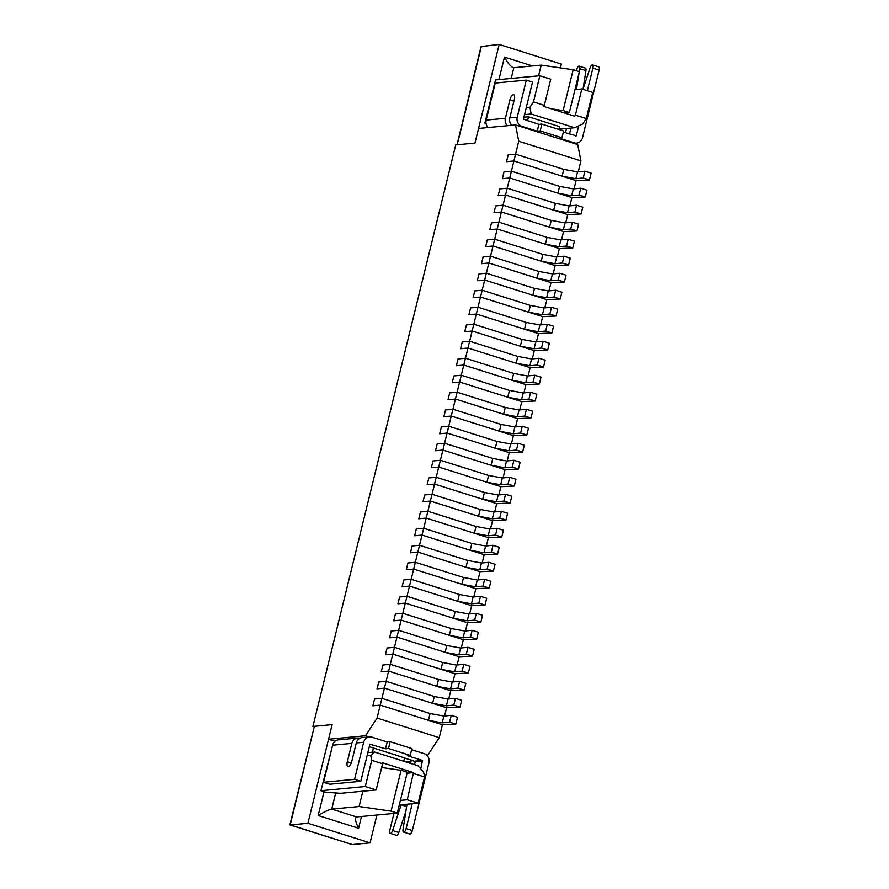 <?xml version="1.0" encoding="UTF-8"?>
<svg xmlns="http://www.w3.org/2000/svg" width="889" height="889" viewBox="0 0 889 889"><rect width="100%" height="100%" fill="white"/><g stroke="black" fill="none" stroke-linecap="round" stroke-linejoin="round"><path stroke-width="1.33" d="M369.279 736.937L365.512 735.748L377.08 718.045L439.255 737.659L442.422 724.735L455.813 724.102L449.601 722.146L442.2 722.846L428.442 720.323L380.259 705.121L372.869 705.822L374.536 699.021L381.926 698.321L374.536 699.021L372.869 705.822L380.259 705.121L384.437 688.119L377.036 688.819L378.714 682.019L386.104 681.318L378.714 682.019L377.036 688.819L384.437 688.119L388.615 671.106L381.214 671.806L382.892 665.005L390.282 664.305L382.892 665.005L381.214 671.806L388.615 671.106L392.794 654.104L385.393 654.804L387.071 648.003L394.46 647.303L387.071 648.003L385.393 654.804L392.794 654.104L396.972 637.102L389.571 637.802L391.238 631.001L398.639 630.301L391.238 631.001L389.571 637.802L396.972 637.102L401.139 620.1L393.749 620.8L395.416 613.999L402.817 613.299L395.416 613.999L393.749 620.8L401.139 620.1L405.317 603.098L397.928 603.798L399.594 596.997L406.995 596.297L399.594 596.997L397.928 603.798L405.317 603.098L409.496 586.084L402.106 586.784L403.773 579.984L411.163 579.284L403.773 579.984L402.106 586.784L409.496 586.084L413.674 569.082L406.273 569.782L407.951 562.981L415.341 562.281L407.951 562.981L406.273 569.782L413.674 569.082L417.852 552.08L410.451 552.78L412.129 545.979L419.519 545.279L412.129 545.979L410.451 552.78L417.852 552.08L422.031 535.078L414.63 535.778L416.296 528.977L423.697 528.277L416.296 528.977L414.63 535.778L422.031 535.078L426.209 518.076L418.808 518.776L420.475 511.975L427.876 511.264L420.475 511.975L418.808 518.776L426.209 518.076L430.376 501.063L422.986 501.763L424.653 494.962L432.054 494.262L424.653 494.962L422.986 501.763L430.376 501.063L434.554 484.061L427.164 484.761L428.831 477.96L436.232 477.26L428.831 477.96L427.164 484.761L434.554 484.061L438.733 467.058L431.343 467.758L433.01 460.958L440.399 460.258L433.01 460.958L431.343 467.758L438.733 467.058L442.911 450.056L435.51 450.756L437.188 443.955L444.578 443.255L437.188 443.955L435.51 450.756L442.911 450.056L447.089 433.054L439.688 433.754L441.366 426.942L448.756 426.242L441.366 426.942L439.688 433.754L447.089 433.054L451.268 416.041L443.867 416.741L445.533 409.94L452.934 409.24L445.533 409.94L443.867 416.741L451.268 416.041L455.446 399.039L448.045 399.739L449.712 392.938L457.113 392.238L449.712 392.938L448.045 399.739L455.446 399.039L459.613 382.037L452.223 382.737L453.89 375.936L461.291 375.236L453.89 375.936L452.223 382.737L459.613 382.037L463.791 365.035L456.401 365.735L458.068 358.934L465.469 358.234L458.068 358.934L456.401 365.735L463.791 365.035L467.97 348.021L460.58 348.732L462.247 341.921L469.636 341.22L462.247 341.921L460.58 348.732L467.97 348.021L472.148 331.019L464.747 331.719L466.425 324.918L473.815 324.218L466.425 324.918L464.747 331.719L472.148 331.019L476.326 314.017L468.925 314.717L470.603 307.916L477.993 307.216L470.603 307.916L468.925 314.717L476.326 314.017L480.505 297.015L473.104 297.715L474.77 290.914L482.171 290.214L474.77 290.914L473.104 297.715L480.505 297.015L484.683 280.013L477.282 280.713L478.949 273.912L486.35 273.212L478.949 273.912L477.282 280.713L484.683 280.013L488.85 263L481.46 263.7L483.127 256.899L490.528 256.199L483.127 256.899L481.46 263.7L488.85 263L490.528 256.199L493.028 245.997L485.638 246.698L487.305 239.897L494.706 239.197L487.305 239.897L485.638 246.698L493.028 245.997L497.207 228.995L489.817 229.695L491.484 222.895L498.873 222.194L491.484 222.895L489.817 229.695L497.207 228.995L501.385 211.993L493.984 212.693L495.662 205.892L503.052 205.192L495.662 205.892L493.984 212.693L501.385 211.993L505.563 194.991L498.162 195.691L499.84 188.89L507.23 188.19L499.84 188.89L498.162 195.691L505.563 194.991L509.741 177.978L502.341 178.678L504.007 171.877L511.408 171.177L504.007 171.877L502.341 178.678L509.741 177.978L513.92 160.976L506.519 161.676L508.186 154.875L515.587 154.175L508.186 154.875L506.519 161.676L513.92 160.976L518.754 141.251L515.542 124.949L577.706 144.563L580.928 160.865L518.754 141.251M428.442 720.323L430.109 713.523L381.926 698.321L430.109 713.523L443.867 716.045L451.268 715.334L457.479 717.301L455.813 724.102M449.601 722.146L451.268 715.334M442.2 722.846L443.867 716.045M446.6 707.733L459.991 707.099L453.779 705.133L446.378 705.833L432.621 703.31L384.437 688.119L446.6 707.733L444.578 715.978M432.621 703.31L434.288 696.509L386.104 681.318L434.288 696.509L448.045 699.032L455.446 698.332L461.658 700.299L459.991 707.099M453.779 705.133L455.446 698.332M446.378 705.833L448.045 699.032M450.779 690.72L464.169 690.097L457.946 688.13L450.556 688.831L436.788 686.308L388.615 671.106L450.779 690.72L448.756 698.965M436.788 686.308L438.466 679.507L390.282 664.305L438.466 679.507L452.223 682.03L459.624 681.33L465.836 683.297L464.169 690.097M457.946 688.13L459.624 681.33M450.556 688.831L452.223 682.03M454.957 673.718L468.347 673.084L462.124 671.128L454.735 671.828L440.966 669.306L392.794 654.104L454.957 673.718L452.934 681.963M440.966 669.306L442.644 662.505L394.46 647.303L442.644 662.505L456.401 665.028L463.802 664.327L470.014 666.283L468.347 673.084M462.124 671.128L463.802 664.327M454.735 671.828L456.401 665.028M459.135 656.715L472.526 656.082L466.303 654.126L458.913 654.826L445.145 652.304L396.972 637.102L459.135 656.715L457.113 664.961M445.145 652.304L446.811 645.503L398.639 630.301L446.811 645.503L460.58 648.025L467.97 647.325L474.193 649.281L472.526 656.082M466.303 654.126L467.97 647.325M458.913 654.826L460.58 648.025M463.313 639.713L476.693 639.08L470.481 637.124L463.08 637.824L449.323 635.302L401.139 620.1L463.313 639.713L461.28 647.959M449.323 635.302L450.99 628.501L402.817 613.299L450.99 628.501L464.758 631.012L472.148 630.312L478.371 632.279L476.693 639.08M470.481 637.124L472.148 630.312M463.08 637.824L464.758 631.012M467.492 622.711L480.871 622.078L474.659 620.111L467.258 620.811L453.501 618.288L405.317 603.098L467.492 622.711L465.458 630.946M453.501 618.288L455.168 611.488L406.995 596.297L455.168 611.488L468.936 614.01L476.326 613.31L482.549 615.277L480.871 622.078M474.659 620.111L476.326 613.31M467.258 620.811L468.936 614.01M471.659 605.698L485.05 605.076L478.838 603.109L471.437 603.809L457.679 601.286L409.496 586.084L471.659 605.698L469.636 613.943M457.679 601.286L459.346 594.485L411.163 579.284L459.346 594.485L473.104 597.008L480.505 596.308L486.716 598.275L485.05 605.076M478.838 603.109L480.505 596.308M471.437 603.809L473.104 597.008M475.837 588.696L489.228 588.062L483.016 586.107L475.615 586.807L461.858 584.284L413.674 569.082L475.837 588.696L473.815 596.941M461.858 584.284L463.525 577.483L415.341 562.281L463.525 577.483L477.282 580.006L484.683 579.306L490.895 581.262L489.228 588.062M483.016 586.107L484.683 579.306M475.615 586.807L477.282 580.006M480.016 571.694L493.406 571.06L487.183 569.104L479.793 569.805L466.025 567.282L417.852 552.08L480.016 571.694L477.993 579.939M466.025 567.282L467.703 560.481L419.519 545.279L467.703 560.481L481.46 563.004L488.861 562.304L495.073 564.259L493.406 571.06M487.183 569.104L488.861 562.304M479.793 569.805L481.46 563.004M484.194 554.692L497.584 554.058L491.361 552.091L483.972 552.802L470.203 550.28L422.031 535.078L484.194 554.692L482.171 562.937M470.203 550.28L471.881 543.479L423.697 528.277L471.881 543.479L485.638 545.99L493.039 545.29L499.251 547.257L497.584 554.058M491.361 552.091L493.039 545.29M483.972 552.802L485.638 545.99M488.372 537.689L501.763 537.056L495.54 535.089L488.15 535.789L474.382 533.267L426.209 518.076L488.372 537.689L486.35 545.924M474.382 533.267L476.048 526.466L427.876 511.264L476.048 526.466L489.817 528.988L497.207 528.288L503.43 530.255L501.763 537.056M495.54 535.089L497.207 528.288M488.15 535.789L489.817 528.988M492.55 520.676L505.93 520.054L499.718 518.087L492.317 518.787L478.56 516.265L430.376 501.063L492.55 520.676L490.517 528.922M478.56 516.265L480.227 509.464L432.054 494.262L480.227 509.464L493.995 511.986L501.385 511.286L507.608 513.242L505.93 520.054M499.718 518.087L501.385 511.286M492.317 518.787L493.995 511.986M496.729 503.674L510.108 503.041L503.896 501.085L496.495 501.785L482.738 499.262L434.554 484.061L496.729 503.674L494.695 511.92M482.738 499.262L484.405 492.462L436.232 477.26L484.405 492.462L498.173 494.984L505.563 494.284L511.786 496.24L510.108 503.041M503.896 501.085L505.563 494.284M496.495 501.785L498.173 494.984M500.896 486.672L514.287 486.039L508.075 484.083L500.674 484.783L486.916 482.26L438.733 467.058L500.896 486.672L498.873 494.917M486.916 482.26L488.583 475.459L440.399 460.258L488.583 475.459L502.341 477.982L509.741 477.282L515.953 479.238L514.287 486.039M508.075 484.083L509.741 477.282M500.674 484.783L502.341 477.982M505.074 469.67L518.465 469.036L512.253 467.069L504.852 467.77L491.095 465.258L442.911 450.056L505.074 469.67L503.052 477.915M491.095 465.258L492.762 458.446L444.578 443.255L492.762 458.446L506.519 460.969L513.92 460.269L520.132 462.236L518.465 469.036M512.253 467.069L513.92 460.269M504.852 467.77L506.519 460.969M509.253 452.657L522.643 452.034L516.42 450.067L509.03 450.767L495.262 448.245L447.089 433.054L509.253 452.657L507.23 460.902M495.262 448.245L496.94 441.444L448.756 426.242L496.94 441.444L510.697 443.967L518.098 443.267L524.31 445.233L522.643 452.034M516.42 450.067L518.098 443.267M509.03 450.767L510.697 443.967M513.431 435.654L526.821 435.032L520.598 433.065L513.209 433.765L499.44 431.243L451.268 416.041L513.431 435.654L511.408 443.9M499.44 431.243L501.118 424.442L452.934 409.24L501.118 424.442L514.875 426.964L522.276 426.264L528.488 428.22L526.821 435.032M520.598 433.065L522.276 426.264M513.209 433.765L514.875 426.964M517.609 418.652L531 418.019L524.777 416.063L517.387 416.763L503.619 414.241L455.446 399.039L517.609 418.652L515.587 426.898M503.619 414.241L505.285 407.44L457.113 392.238L505.285 407.44L519.054 409.962L526.444 409.262L532.667 411.218L531 418.019M524.777 416.063L526.444 409.262M517.387 416.763L519.054 409.962M521.787 401.65L535.167 401.017L528.955 399.061L521.554 399.761L507.797 397.239L459.613 382.037L521.787 401.65L519.754 409.896M507.797 397.239L509.464 390.438L461.291 375.236L509.464 390.438L523.232 392.96L530.622 392.26L536.845 394.216L535.167 401.017M528.955 399.061L530.622 392.26M521.554 399.761L523.232 392.96M525.966 384.648L539.345 384.015L533.133 382.048L525.732 382.748L511.975 380.236L463.791 365.035L525.966 384.648L523.932 392.894M511.975 380.236L513.642 373.424L465.469 358.234L513.642 373.424L527.41 375.947L534.8 375.247L541.023 377.214L539.345 384.015M533.133 382.048L534.8 375.247M525.732 382.748L527.41 375.947M530.133 367.635L543.523 367.013L537.312 365.046L529.911 365.746L516.153 363.223L467.97 348.021L530.133 367.635L528.11 375.88M516.153 363.223L517.82 356.422L469.636 341.22L517.82 356.422L531.578 358.945L538.978 358.245L545.19 360.212L543.523 367.013M537.312 365.046L538.978 358.245M529.911 365.746L531.578 358.945M534.311 350.633L547.702 349.999L541.49 348.043L534.089 348.744L520.332 346.221L472.148 331.019L534.311 350.633L532.289 358.878M520.332 346.221L521.999 339.42L473.815 324.218L521.999 339.42L535.756 341.943L543.157 341.243L549.369 343.198L547.702 349.999M541.49 348.043L543.157 341.243M534.089 348.744L535.756 341.943M538.49 333.631L551.88 332.997L545.657 331.041L538.267 331.741L524.499 329.219L476.326 314.017L538.49 333.631L536.467 341.876M524.499 329.219L526.177 322.418L477.993 307.216L526.177 322.418L539.934 324.941L547.335 324.241L553.547 326.196L551.88 332.997M545.657 331.041L547.335 324.241M538.267 331.741L539.934 324.941M542.668 316.628L556.058 315.995L549.835 314.039L542.446 314.739L528.677 312.217L480.505 297.015L542.668 316.628L540.645 324.874M528.677 312.217L530.355 305.416L482.171 290.214L530.355 305.416L544.112 307.938L551.513 307.227L557.725 309.194L556.058 315.995M549.835 314.039L551.513 307.227M542.446 314.739L544.112 307.938M546.846 299.626L560.237 298.993L554.014 297.026L546.624 297.726L532.855 295.204L484.683 280.013L546.846 299.626L544.824 307.872M532.855 295.204L534.522 288.403L486.35 273.212L534.522 288.403L548.291 290.925L555.681 290.225L561.904 292.192L560.237 298.993M554.014 297.026L555.681 290.225M546.624 297.726L548.291 290.925M551.024 282.613L564.404 281.991L558.192 280.024L550.791 280.724L537.034 278.201L488.85 263L551.024 282.613L548.991 290.859M537.034 278.201L538.701 271.401L490.528 256.199L538.701 271.401L552.469 273.923L559.859 273.223L566.082 275.19L564.404 281.991M558.192 280.024L559.859 273.223M550.791 280.724L552.469 273.923M555.192 265.611L568.582 264.978L562.37 263.022L554.969 263.722L541.212 261.199L493.028 245.997L555.192 265.611L553.169 273.856M541.212 261.199L542.879 254.398L494.706 239.197L542.879 254.398L556.647 256.921L564.037 256.221L570.26 258.177L568.582 264.978M562.37 263.022L564.037 256.221M554.969 263.722L556.647 256.921M559.37 248.609L572.76 247.975L566.549 246.02L559.148 246.72L545.39 244.197L497.207 228.995L559.37 248.609L557.347 256.854M545.39 244.197L547.057 237.396L498.873 222.194L547.057 237.396L560.815 239.919L568.215 239.219L574.427 241.175L572.76 247.975M566.549 246.02L568.215 239.219M559.148 246.72L560.815 239.919M563.548 231.607L576.939 230.973L570.727 229.018L563.326 229.718L549.558 227.195L501.385 211.993L563.548 231.607L561.526 239.852M549.558 227.195L551.236 220.394L503.052 205.192L551.236 220.394L564.993 222.906L572.394 222.206L578.606 224.172L576.939 230.973M570.727 229.018L572.394 222.206M563.326 229.718L564.993 222.906M567.727 214.605L581.117 213.971L574.894 212.004L567.504 212.704L553.736 210.182L505.563 194.991L567.727 214.605L565.704 222.839M553.736 210.182L555.414 203.381L507.23 188.19L555.414 203.381L569.171 205.904L576.572 205.203L582.784 207.17L581.117 213.971M574.894 212.004L576.572 205.203M567.504 212.704L569.171 205.904M571.905 197.591L585.295 196.969L579.072 195.002L571.683 195.702L557.914 193.18L509.741 177.978L571.905 197.591L569.882 205.837M557.914 193.18L559.592 186.379L511.408 171.177L559.592 186.379L573.349 188.901L580.75 188.201L586.962 190.168L585.295 196.969M579.072 195.002L580.75 188.201M571.683 195.702L573.349 188.901M576.083 180.589L589.463 179.956L583.251 178L575.861 178.7L562.092 176.178L513.92 160.976L576.083 180.589L574.061 188.835M562.092 176.178L563.759 169.377L515.587 154.175L563.759 169.377L577.528 171.899L584.918 171.199L591.141 173.155L589.463 179.956M583.251 178L584.918 171.199M575.861 178.7L577.528 171.899M354.578 779.331L360.801 781.287L369.902 744.226L385.526 748.782L387.193 741.982L371.969 737.181A7.434 6.756 -95.4 0 0 369.513 736.914L362.112 737.614A7.434 6.756 -95.4 0 0 356.289 742.96L351.777 761.328A5.312 2.078 107.5 0 1 347.955 766.607A5.312 2.078 107.5 0 1 347.343 761.751L351.855 743.382A7.434 6.756 84.6 0 1 357.678 738.037L338.442 739.859A7.434 6.756 -95.4 0 0 332.619 745.204L323.518 782.276L354.578 779.331L363.679 742.259A7.434 6.756 -95.4 0 1 369.513 736.914M387.193 741.982L390.16 741.704L411.918 748.571L410.24 755.372L407.284 755.65L422.519 760.451L420.775 768.907M385.526 748.782L388.482 748.505L390.16 741.704M395.249 754.883L415.341 761.595L422.742 760.895M388.482 748.505L410.24 755.372M369.291 746.693L382.77 750.949M359.934 738.237A7.434 6.756 84.6 0 0 357.678 738.037M360.801 781.287L329.73 784.231L323.518 782.276M412.218 803.745L406.117 828.57L412.34 830.526L428.954 762.851A7.434 6.756 -95.4 0 0 424.186 753.65L411.64 749.694M412.34 830.526A3.545 1.389 107.5 0 1 409.796 834.049L403.573 832.093A3.545 1.389 107.5 0 1 403.017 829.537L406.984 804.234M405.873 811.346L398.817 832.493A3.545 1.389 107.5 0 1 396.483 835.316L390.26 833.349A3.545 1.389 107.5 0 1 389.849 830.115L393.949 813.413M414.585 764.673L415.341 761.595M406.117 828.57A3.545 1.389 107.5 0 1 403.573 832.093M407.251 762.362L410.907 762.017L410.562 763.407M401.183 804.789L392.605 830.526A3.545 1.389 107.5 0 1 390.26 833.349M411.096 759.884L410.907 762.017M406.129 762.006L410.685 761.573M572.738 142.996L574.216 142.851L558.981 138.051L561.937 137.762L540.179 130.905L537.223 131.183L521.987 126.382A7.434 6.756 84.6 0 1 517.22 117.181L526.321 80.11L532.544 82.066L523.432 119.137L538.89 124.382L537.223 131.183M574.216 142.851A7.434 6.756 84.6 0 0 576.672 143.118A7.434 6.756 84.6 0 0 582.495 137.773L599.119 70.098A3.545 1.389 -72.5 0 0 598.708 66.853L592.485 64.897A3.545 1.389 -72.5 0 0 590.14 67.708L582.94 89.311M592.485 64.897A3.545 1.389 -72.5 0 1 592.896 68.131L587.351 90.7M578.728 125.827L576.272 135.806L575.383 135.895M563.337 132.094L576.272 135.806M538.89 124.382L541.857 124.104L563.615 130.961L561.937 137.762M526.321 80.11L495.262 83.055L486.161 120.115A7.434 6.756 84.6 0 0 488.105 127.549M486.161 120.115L505.385 118.293L509.897 99.935A5.312 2.078 107.5 0 1 513.709 94.656A5.312 2.078 107.5 0 1 514.331 99.512L509.819 117.881L517.22 117.181M511.764 125.305A7.434 6.756 -95.4 0 1 509.819 117.881M505.385 118.293A7.434 6.756 84.6 0 0 507.33 125.727M510.675 125.405L510.942 124.293M570.949 128.094L569.493 134.039M576.472 89.478L579.039 73.087M579.261 71.665L579.728 68.686A3.545 1.389 -72.5 0 0 579.184 66.142A3.545 1.389 -72.5 0 0 576.639 69.653L576.361 70.753M565.471 132.761L566.515 128.505M583.095 88.856L585.951 70.653A3.545 1.389 -72.5 0 0 585.395 68.097L579.184 66.142M541.857 124.104L540.179 130.905M523.899 117.248L528.511 116.803L559.592 126.616L558.892 129.472M558.948 129.227L574.683 127.738L531.166 114.003L524.543 114.637M528.511 116.803L527.533 120.793M313.961 726.78L312.895 726.446L455.735 144.896L474.97 143.073L478.56 128.449L515.542 124.949M486.05 123.482L484.894 123.127L495.506 79.932L539.879 75.732L533.444 101.913L529.977 107.225L526.277 107.58M320.918 790.71L325.73 792.232L340.676 793.31L376.169 789.943L365.29 786.509L320.918 790.71L332.064 747.471M335.02 741.293L328.53 739.248L332.13 724.624L307.905 823.258L370.068 842.861L376.903 815.024M312.895 726.446L332.13 724.624L314.373 726.313L290.147 824.936L307.905 823.258M365.512 735.748L328.53 739.248M377.08 718.045L380.259 705.121L442.422 724.735M485.983 123.015L484.894 123.127M529.977 107.225L531.166 114.003M533.444 101.913L544.324 105.347L543.635 106.402L574.716 116.215L575.405 115.148L586.284 118.581L582.817 123.893L574.683 127.738M544.324 105.347L550.758 79.154L539.879 75.732M575.405 115.148L581.839 88.967L574.983 89.611M586.284 118.581L592.719 92.4L581.839 88.967M578.228 171.833L580.928 160.865M439.255 737.659L427.676 755.361L426.587 755.017M427.02 755.428L427.676 755.361M404.551 757.817L403.706 761.24M376.58 748.994L401.439 756.839M372.435 752.205L373.469 748.016M367.835 752.639L374.458 752.016L417.974 765.74L423.597 772.108L424.564 776.997L418.13 803.178L399.272 804.967M407.084 773.197L413.496 772.585L382.414 762.784L382.603 763.762L371.724 760.328L365.29 786.509M371.724 760.328L370.757 755.439L367.057 755.783M382.603 763.762L376.169 789.943M400.394 800.4L407.251 799.756L413.496 772.585M374.458 752.016L370.757 755.439M418.13 803.178L407.251 799.756M424.564 776.997L413.685 773.563M560.414 67.897L561.359 64.064L499.196 44.45L474.97 143.073L457.102 144.774M351.722 844.361L289.892 824.792L314.373 726.313M457.035 144.751L481.049 46.55L499.196 44.45M352.322 844.55L370.068 842.861M381.681 767.518L401.083 770.319L391.06 811.135L359.1 806.512L362.856 791.21M324.029 791.699L318.173 815.502L358.589 828.248C356.245 823.581 355.244 820.158 355.6 817.98L356.6 816.947L397.283 813.091L407.306 772.285L401.083 770.319M538.567 75.854L541.201 65.119L573.161 69.742L563.137 110.547L569.36 112.514L564.448 112.981M563.137 110.547L551.358 108.847M318.173 815.502C324.374 811.813 328.897 809.679 331.73 809.101L356.6 816.947M532.478 65.942L504.463 57.107C507.63 62.908 510.53 66.419 513.153 67.62L513.842 67.708L511.197 78.443M569.36 112.514L579.384 71.698L573.161 69.742M541.201 65.119L513.842 67.708M391.06 811.135L397.283 813.091M359.1 806.512L331.73 809.101L335.698 792.955M415.119 761.151L422.519 760.451M351.255 762.984L347.343 761.751M332.619 745.204L351.855 743.382M356.289 742.96L363.679 742.259M401.25 804.778L406.629 806.479M392.605 830.526L398.817 832.493M592.896 68.131L599.119 70.098M520.51 126.516L521.987 126.382M513.92 101.202L509.897 99.935M579.728 68.686L585.951 70.653M358.589 828.248L361.479 816.48M504.463 57.107L498.929 79.61M481.449 46.128L457.224 144.763M576.672 143.118L573.938 143.373M289.958 824.925L352.044 844.517"/></g></svg>
